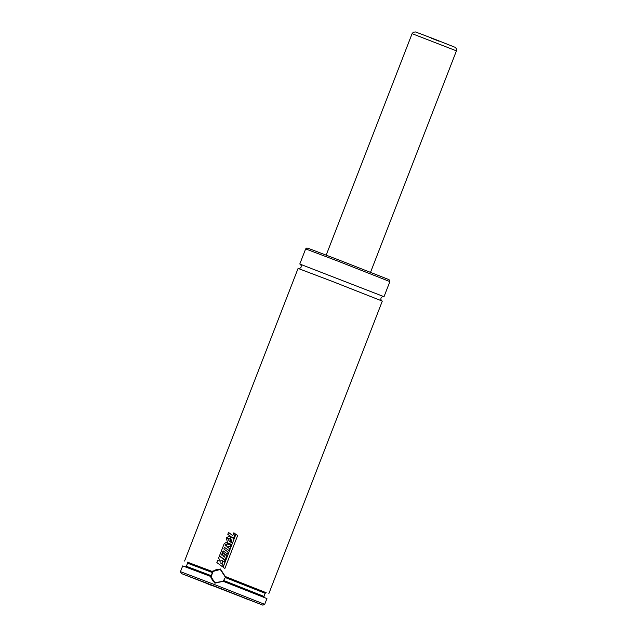 <?xml version="1.0" encoding="UTF-8"?>
<svg xmlns="http://www.w3.org/2000/svg" width="637" height="637" viewBox="0 0 637 637"><rect width="100%" height="100%" fill="white"/><g stroke="black" fill="none" stroke-linecap="round" stroke-linejoin="round"><path stroke-width="0.96" d="M200.727 580.968L195.957 579.089L200.727 580.968M206.507 583.428L211.277 585.307L206.507 583.428M237.617 595.229L232.855 593.35L237.617 595.229M243.406 597.689L248.167 599.568L243.406 597.689M214.104 585.944L181.274 573.507L262.85 605.15L214.104 585.944M262.85 605.15L264.697 604.338L214.366 584.503L180.462 571.66L181.274 573.507M264.697 604.338L266.935 598.573L223.221 581.302L214.876 583.173L210.186 576.262L182.7 565.903L180.462 571.66M210.186 576.262L211.189 576.668L212.917 571.731L187.397 562.224M210.807 576.509L214.924 582.68L223.221 581.302M265.94 592.689L224.829 576.318L225.291 577.536L223.141 581.286M211.922 571.325L220.378 568.984L225.275 576.485M268.822 593.692L382.311 301.102L331.981 281.267L298.076 268.424L184.587 561.022M383.649 296.555L300.154 264.172M220.856 569.709A7.134 6.991 -66.9 0 0 211.978 573.666A7.134 6.991 -66.9 0 0 215.274 582.815M224.829 576.318L220.298 569.462L212.535 571.564M222.249 563.212L220.434 562.901L223.141 564.915L222.448 566.715L216.859 562.567L217.591 560.679L220.426 561.117L218.602 558.068L219.359 556.125L224.941 560.257L224.216 562.121L221.644 560.218L222.727 561.993L222.265 563.219L220.458 562.909L223.157 564.923L222.448 566.715M221.668 560.226L222.743 561.993L222.265 563.219M224.232 562.129L224.941 560.257M224.957 560.265L219.359 556.125M226.254 546.227L225.14 545.439L225.538 544.508L226.39 544.675L226.231 546.22L225.14 545.439M225.164 545.447L225.562 544.516L226.414 544.691M225.562 544.516L226.39 544.675M224.192 543.687L226.438 542.222L227.998 544.635L231.167 544.213L230.299 546.458L227.68 546.753L229.471 548.6L228.763 550.487L224.471 547.326L223.834 548.951L228.118 552.12L227.401 554.015L223.101 550.838L221.525 554.915L222.13 555.368L223.149 552.749L224.471 553.744L223.46 556.348L224.431 557.08L225.522 554.27L226.899 555.265L225.076 559.955L219.478 555.814L224.192 543.687M226.461 542.23L228.014 544.643M225.546 554.278L226.915 555.273L225.076 559.955M223.149 552.749L224.487 553.76L223.46 556.348L224.455 557.088M221.549 554.923L222.154 555.376M223.101 550.838L221.525 554.915M224.487 547.342L223.858 548.967L228.134 552.128L227.385 554.007M228.763 550.487L229.471 548.6L227.528 547.159M231.167 544.213L230.315 546.458L227.552 547.167M229.623 541.633L227.672 538.56L228.81 538.098L229.782 538.727L230.721 541.362L229.607 541.633L227.672 538.56M227.704 538.576L228.818 538.106M227.489 542.62L226.326 537.819L229.392 536.099L230.124 536.489L231.964 542.485L228.802 543.512L227.489 542.62M229.416 536.115L230.148 536.497L231.979 542.485L228.826 543.528M233.397 538.48L227.799 534.332L228.532 532.444L232.76 535.606L233.843 532.803L235.212 533.798L233.413 538.488L235.212 533.798L233.843 532.803M232.784 535.613L228.532 532.444M224.877 568.451L223.101 567.296L235.881 534.332L237.657 535.494L224.885 568.459L237.657 535.494M235.897 534.339L237.665 535.502M211.412 575.744L186.362 566.301L185.311 566.89M264.339 597.538L263.949 596.391L223.985 580.602M212.511 572.599L187.573 563.196L186.362 566.301M266.21 592.705L265.151 593.294L225.291 577.536M212.917 571.731L187.182 562.049L187.573 563.196M266.178 592.697L225.211 576.477M384.031 296.667L389.876 281.594L339.545 261.759L305.649 248.916L299.796 263.989M370.535 272.302L456.426 50.856L412.091 33.665L326.2 255.103M439.108 41.222L431.376 38.228M265.151 593.294L263.949 596.391M381.961 300.919L380.878 299.509L380.966 298.005L382.264 296.683L383.705 296.571M300.099 264.14L301.221 265.549L301.15 267.086L299.852 268.408L298.458 268.535M305.649 248.916L306.907 248.008L308.642 248.478L340.317 260.541L387.965 279.245L389.565 280.073L389.876 281.594M456.426 50.856L456.315 48.555L455.121 47.313L435.581 39.566L415.579 31.961L413.341 32.216L412.091 33.665"/></g></svg>
